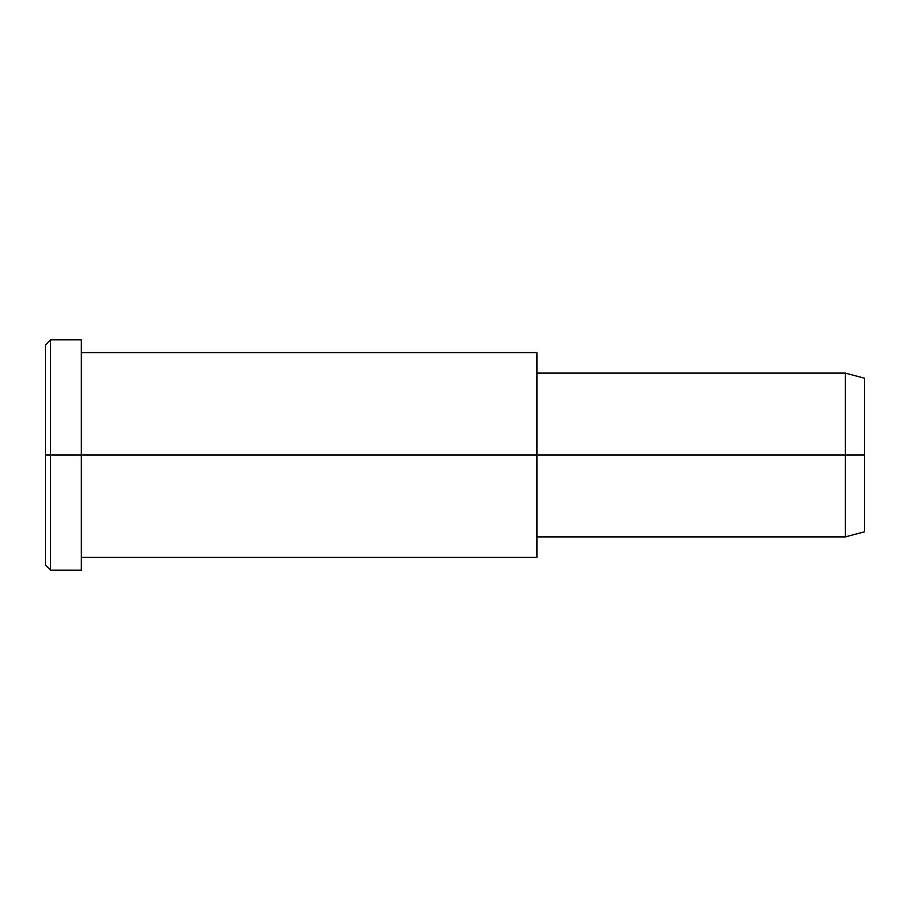 <?xml version="1.0" encoding="UTF-8"?>
<svg xmlns="http://www.w3.org/2000/svg" width="910" height="910" viewBox="0 0 910 910"><rect width="100%" height="100%" fill="white"/><g stroke="black" fill="none" stroke-linecap="round" stroke-linejoin="round"><path stroke-width="1.36" d="M536.9 536.9L845.401 536.9L864.5 531.781L864.5 455L536.9 455L536.9 352.625L81.331 352.625L81.331 455L81.331 339.828L50.619 339.828L45.5 344.947L45.5 455L50.619 455L45.5 455L45.5 565.053L50.619 570.172L50.619 339.828L50.619 570.172L81.331 570.172L81.331 455L81.331 557.375L536.9 557.375L536.9 455L864.5 455L864.5 378.219L845.401 373.1L845.401 536.9L845.401 373.1L536.9 373.1M864.5 388.502C864.5 374.965 864.5 374.965 864.5 388.502L864.5 521.498C864.5 535.034 864.5 535.034 864.5 521.498M536.9 366.343L536.9 543.657M81.331 355.253L81.331 455L536.9 455L81.331 455L81.331 554.747M50.619 455L81.331 455L50.619 455M45.5 550.311C45.5 569.717 45.5 569.717 45.5 550.311L45.5 359.689C45.5 340.283 45.5 340.283 45.5 359.689"/></g></svg>
